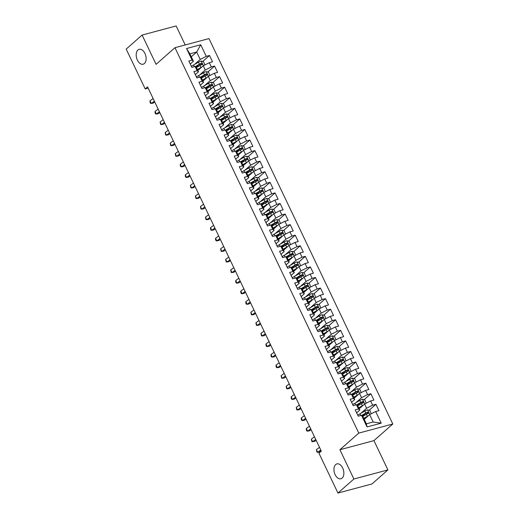 <?xml version="1.0" encoding="UTF-8"?>
<svg xmlns="http://www.w3.org/2000/svg" width="519" height="519" viewBox="0 0 519 519"><rect width="100%" height="100%" fill="white"/><g stroke="black" fill="none" stroke-linecap="round" stroke-linejoin="round"><path stroke-width="0.78" d="M144.386 63.532A7.701 4.71 75 0 1 143.147 64.207A7.701 4.71 75 0 1 136.951 59.062A7.701 4.71 75 0 1 137.931 49.999A7.701 4.71 75 0 1 139.17 49.324A7.701 4.71 75 0 1 145.365 54.469A7.701 4.71 75 0 1 144.386 63.532M342.125 478.103A7.701 4.71 75 0 1 340.892 478.778A7.701 4.71 75 0 1 334.69 473.633A7.701 4.71 75 0 1 335.676 464.576A7.701 4.71 75 0 1 336.909 463.895A7.701 4.71 75 0 1 343.111 469.04A7.701 4.71 75 0 1 342.125 478.103M185.212 44.952L176.149 25.95L142.115 35.052L126.188 49.091L145.197 88.944L148.168 88.146M392.812 423.991L208.988 38.594L174.955 47.696L358.778 433.099L392.812 423.991L373.94 440.631L339.906 449.733L353.874 479.011L387.907 469.909L373.94 440.631M387.907 469.909L371.98 483.948L337.947 493.05L353.874 479.011M381.212 423.16L367.05 426.949L361.503 415.323L362.826 416.42L366.356 423.815L373.161 421.999L381.212 423.16L375.672 411.535L378.935 410.659L375.912 404.32L372.642 405.19L370.624 400.966L373.894 400.091L370.864 393.746L367.601 394.622L365.584 390.392L368.853 389.522L365.824 383.178L362.56 384.054L360.543 379.824L363.806 378.948L360.783 372.61L357.52 373.479L355.502 369.256L358.765 368.38L355.742 362.035L352.479 362.911L350.461 358.681L353.724 357.812L350.701 351.467L347.432 352.343L345.42 348.113L348.684 347.237L345.66 340.899L342.391 341.768L340.373 337.538L343.643 336.669L340.613 330.324L337.35 331.2L335.332 326.97L338.602 326.094L335.572 319.756L332.309 320.625L330.292 316.402L333.555 315.526L330.532 309.181L327.268 310.057L325.251 305.827L328.514 304.958L325.491 298.613L322.228 299.489L320.21 295.259L323.473 294.383L320.45 288.045L317.18 288.914L315.169 284.691L318.432 283.815L315.409 277.47L312.14 278.346L310.122 274.116L313.392 273.247L310.362 266.902L307.099 267.778L305.081 263.548L308.351 262.672L305.321 256.334L302.058 257.203L300.04 252.98L303.304 252.104L300.28 245.759L297.017 246.635L295 242.405L298.263 241.536L295.24 235.191L291.976 236.067L289.959 231.837L293.222 230.961L290.199 224.623L286.929 225.493L284.918 221.269L288.181 220.393L285.158 214.049L281.888 214.924L279.871 210.695L283.14 209.825L280.111 203.48L276.848 204.356L274.83 200.126L278.1 199.251L275.07 192.912L271.807 193.782L269.789 189.552L273.052 188.682L270.029 182.338L266.766 183.213L264.748 178.984L268.012 178.108L264.988 171.77L261.725 172.639L259.708 168.416L262.971 167.54L259.948 161.195L256.678 162.071L254.667 157.841L257.93 156.972L254.907 150.627L251.637 151.503L249.62 147.273L252.889 146.397L249.86 140.059L246.596 140.928L244.579 136.705L247.848 135.829L244.819 129.484L241.556 130.36L239.538 126.13L242.801 125.261L239.778 118.916L236.515 119.792L234.497 115.562L237.76 114.686L234.737 108.348L231.474 109.217L229.456 104.994L232.72 104.118L229.696 97.773L226.427 98.649L224.416 94.419L227.679 93.55L224.656 87.205L221.386 88.081L219.368 83.851L222.638 82.975L219.608 76.637L216.345 77.506L214.328 73.276L217.597 72.407L214.568 66.062L211.304 66.938L209.287 62.708L212.55 61.832L209.527 55.494L202.78 61.443M191.29 56.792L196.695 52.03L200.717 44.738L186.548 48.526L192.095 60.159L188.832 61.028L191.855 67.373L195.125 66.497L197.136 70.727L193.872 71.603L196.896 77.941L200.165 77.065L202.183 81.295L198.913 82.171L201.943 88.509L205.206 87.64L207.224 91.869L203.954 92.739L206.984 99.084L210.247 98.208L212.265 102.438L209.001 103.313L212.024 109.652L215.288 108.782L217.305 113.006L214.042 113.882L217.065 120.226L220.328 119.351L222.346 123.58L219.083 124.45L222.106 130.794L225.376 129.919L227.387 134.149L224.124 135.024L227.147 141.363L230.417 140.493L232.434 144.717L229.164 145.592L232.194 151.937L235.457 151.061L237.475 155.291L234.205 156.161L237.235 162.505L240.498 161.63L242.516 165.859L239.253 166.735L242.276 173.074L245.539 172.204L247.557 176.428L244.293 177.303L247.316 183.648L250.58 182.772L252.597 187.002L249.334 187.872L252.357 194.216L255.627 193.34L257.638 197.57L254.375 198.446L257.398 204.784L260.668 203.915L262.685 208.145L259.416 209.014L262.445 215.359L265.709 214.483L267.726 218.713L264.456 219.589L267.486 225.927L270.749 225.058L272.767 229.281L269.504 230.157L272.527 236.502L275.79 235.626L277.808 239.856L274.545 240.725L277.568 247.07L280.831 246.194L282.849 250.424L279.585 251.3L282.608 257.638L285.878 256.769L287.889 260.992L284.626 261.868L287.649 268.213L290.919 267.337L292.937 271.567L289.667 272.436L292.697 278.781L295.96 277.905L297.977 282.135L294.708 283.011L297.737 289.349L301.001 288.48L303.018 292.703L299.755 293.579L302.778 299.924L306.041 299.048L308.059 303.278L304.796 304.147L307.819 310.492L311.082 309.616L313.1 313.846L309.837 314.722L312.86 321.06L316.129 320.191L318.141 324.42L314.877 325.29L317.9 331.635L321.17 330.759L323.188 334.989L319.918 335.858L322.948 342.203L326.211 341.327L328.229 345.557L324.959 346.433L327.989 352.771L331.252 351.901L333.269 356.131L330.006 357.001L333.029 363.345L336.293 362.47L338.31 366.699L335.047 367.575L338.07 373.914L341.333 373.044L343.351 377.268L340.088 378.143L343.111 384.488L346.381 383.612L348.392 387.842L345.129 388.712L348.152 395.056L351.421 394.181L353.439 398.41L350.169 399.286L353.199 405.624L356.462 404.755L358.48 408.978L355.21 409.854L358.24 416.199L361.503 415.323M200.717 44.738L206.264 56.363L209.527 55.494M337.947 493.05L318.938 453.197L321.3 451.121L147.552 86.861L145.197 88.944M197.843 70.532L203.247 65.77L205.264 70L199.568 75.021M209.287 62.708L203.247 65.77M211.304 66.938L205.264 70M186.548 48.526L189.889 53.853L193.418 61.248L190.265 64.032M192.095 60.159L193.418 61.248M202.89 81.107L208.288 76.345L210.305 80.568L204.609 85.596M214.328 73.276L208.288 76.345M216.345 77.506L210.305 80.568M195.125 66.497L196.442 67.593L198.459 71.823L195.306 74.6M197.136 70.727L198.459 71.823M207.931 91.675L213.335 86.913L215.346 91.143L209.65 96.164M219.368 83.851L213.335 86.913M221.386 88.081L215.346 91.143M200.165 77.065L201.482 78.161L203.5 82.391L200.347 85.174M202.183 81.295L203.5 82.391M212.972 102.249L218.376 97.481L220.393 101.711L214.691 106.732M224.416 94.419L218.376 97.481M226.427 98.649L220.393 101.711M205.206 87.64L206.523 88.736L208.541 92.959L205.388 95.743M207.224 91.869L208.541 92.959M218.012 112.818L223.417 108.056L225.434 112.286L219.738 117.307M229.456 104.994L223.417 108.056M231.474 109.217L225.434 112.286M210.247 98.208L211.57 99.304L213.581 103.534L210.429 106.311M212.265 102.438L213.581 103.534M223.053 123.386L228.457 118.624L230.475 122.854L224.779 127.875M234.497 115.562L228.457 118.624M236.515 119.792L230.475 122.854M215.288 108.782L216.611 109.872L218.629 114.102L215.476 116.885M217.305 113.006L218.629 114.102M228.094 133.96L233.498 129.199L235.516 133.422L229.82 138.443M239.538 126.13L233.498 129.199M241.556 130.36L235.516 133.422M220.328 119.351L221.652 120.447L223.67 124.677L220.517 127.453M222.346 123.58L223.67 124.677M233.141 144.529L238.539 139.767L240.557 143.997L234.86 149.018M244.579 136.705L238.539 139.767M246.596 140.928L240.557 143.997M225.376 129.919L226.693 131.015L228.71 135.245L225.557 138.022M227.387 134.149L228.71 135.245M238.182 155.097L243.586 150.335L245.597 154.565L239.901 159.586M249.62 147.273L243.586 150.335M251.637 151.503L245.597 154.565M230.417 140.493L231.734 141.59L233.751 145.813L230.598 148.596M232.434 144.717L233.751 145.813M243.223 165.671L248.627 160.909L250.645 165.133L244.942 170.154M254.667 157.841L248.627 160.909M256.678 162.071L250.645 165.133M235.457 151.061L236.774 152.158L238.792 156.388L235.639 159.164M237.475 155.291L238.792 156.388M248.264 176.239L253.668 171.478L255.685 175.707L249.989 180.729M259.708 168.416L253.668 171.478M261.725 172.639L255.685 175.707M240.498 161.63L241.822 162.726L243.833 166.956L240.68 169.732M242.516 165.859L243.833 166.956M253.304 186.808L258.709 182.046L260.726 186.276L255.03 191.297M264.748 178.984L258.709 182.046M266.766 183.213L260.726 186.276M245.539 172.204L246.862 173.301L248.88 177.524L245.721 180.307M247.557 176.428L248.88 177.524M258.345 197.382L263.749 192.62L265.767 196.844L260.071 201.872M269.789 189.552L263.749 192.62M271.807 193.782L265.767 196.844M250.58 182.772L251.903 183.869L253.921 188.099L250.768 190.875M252.597 187.002L253.921 188.099M263.393 207.95L268.79 203.189L270.808 207.418L265.112 212.44M274.83 200.126L268.79 203.189M276.848 204.356L270.808 207.418M255.627 193.34L256.944 194.437L258.962 198.667L255.809 201.45M257.638 197.57L258.962 198.667M268.433 218.525L273.837 213.757L275.849 217.986L270.152 223.008M279.871 210.695L273.837 213.757M281.888 214.924L275.849 217.986M260.668 203.915L261.985 205.011L264.002 209.235L260.849 212.018M262.685 208.145L264.002 209.235M273.474 229.093L278.878 224.331L280.896 228.555L275.193 233.582M284.918 221.269L278.878 224.331M286.929 225.493L280.896 228.555M265.709 214.483L267.026 215.58L269.043 219.809L265.89 222.586M267.726 218.713L269.043 219.809M278.515 239.661L283.919 234.899L285.937 239.129L280.241 244.151M289.959 231.837L283.919 234.899M291.976 236.067L285.937 239.129M270.749 225.058L272.073 226.148L274.084 230.378L270.931 233.161M272.767 229.281L274.084 230.378M283.556 250.236L288.96 245.468L290.977 249.697L285.281 254.719M295 242.405L288.96 245.468M297.017 246.635L290.977 249.697M275.79 235.626L277.114 236.722L279.131 240.946L275.972 243.729M277.808 239.856L279.131 240.946M288.596 260.804L294.001 256.042L296.018 260.272L290.322 265.293M300.04 252.98L294.001 256.042M302.058 257.203L296.018 260.272M280.831 246.194L282.154 247.291L284.172 251.52L281.019 254.297M282.849 250.424L284.172 251.52M293.644 271.372L299.041 266.61L301.059 270.84L295.363 275.861M305.081 263.548L299.041 266.61M307.099 267.778L301.059 270.84M285.878 256.769L287.195 257.859L289.213 262.089L286.06 264.872M287.889 260.992L289.213 262.089M298.685 281.947L304.089 277.185L306.1 281.408L300.404 286.43M310.122 274.116L304.089 277.185M312.14 278.346L306.1 281.408M290.919 267.337L292.236 268.433L294.254 272.663L291.101 275.44M292.937 271.567L294.254 272.663M303.725 292.515L309.129 287.753L311.147 291.983L305.444 297.004M315.169 284.691L309.129 287.753M317.18 288.914L311.147 291.983M295.96 277.905L297.277 279.001L299.294 283.231L296.141 286.008M297.977 282.135L299.294 283.231M308.766 303.083L314.17 298.321L316.188 302.551L310.492 307.572M320.21 295.259L314.17 298.321M322.228 299.489L316.188 302.551M301.001 288.48L302.324 289.576L304.335 293.799L301.182 296.583M303.018 292.703L304.335 293.799M313.807 313.658L319.211 308.896L321.229 313.119L315.533 318.141M325.251 305.827L319.211 308.896M327.268 310.057L321.229 313.119M306.041 299.048L307.365 300.144L309.382 304.374L306.223 307.151M308.059 303.278L309.382 304.374M318.848 324.226L324.252 319.464L326.269 323.694L320.573 328.715M330.292 316.402L324.252 319.464M332.309 320.625L326.269 323.694M311.082 309.616L312.406 310.712L314.423 314.942L311.27 317.719M313.1 313.846L314.423 314.942M323.895 334.794L329.293 330.032L331.31 334.262L325.614 339.283M335.332 326.97L329.293 330.032M337.35 331.2L331.31 334.262M316.129 320.191L317.446 321.287L319.464 325.51L316.311 328.293M318.141 324.42L319.464 325.51M328.936 345.369L334.34 340.607L336.351 344.83L330.655 349.858M340.373 337.538L334.34 340.607M342.391 341.768L336.351 344.83M321.17 330.759L322.487 331.855L324.505 336.085L321.352 338.862M323.188 334.989L324.505 336.085M333.976 355.937L339.381 351.175L341.398 355.405L335.696 360.426M345.42 348.113L339.381 351.175M347.432 352.343L341.398 355.405M326.211 341.327L327.528 342.423L329.546 346.653L326.393 349.436M328.229 345.557L329.546 346.653M339.017 366.511L344.421 361.743L346.439 365.973L340.743 370.994M350.461 358.681L344.421 361.743M352.479 362.911L346.439 365.973M331.252 351.901L332.575 352.998L334.586 357.221L331.433 360.004M333.269 356.131L334.586 357.221M344.058 377.079L349.462 372.318L351.48 376.547L345.784 381.569M355.502 369.256L349.462 372.318M357.52 373.479L351.48 376.547M336.293 362.47L337.616 363.566L339.634 367.796L336.474 370.572M338.31 366.699L339.634 367.796M349.099 387.648L354.503 382.886L356.521 387.116L350.825 392.137M360.543 379.824L354.503 382.886M362.56 384.054L356.521 387.116M341.333 373.044L342.657 374.134L344.674 378.364L341.521 381.147M343.351 377.268L344.674 378.364M354.146 398.222L359.544 393.46L361.561 397.684L355.865 402.705M365.584 390.392L359.544 393.46M367.601 394.622L361.561 397.684M346.381 383.612L347.698 384.709L349.715 388.939L346.562 391.715M348.392 387.842L349.715 388.939M359.187 408.79L364.591 404.029L366.602 408.258L360.906 413.28M370.624 400.966L364.591 404.029M372.642 405.19L366.602 408.258M351.421 394.181L352.738 395.277L354.756 399.507L351.603 402.283M353.439 398.41L354.756 399.507M364.228 419.358L369.632 414.597L373.161 421.999M375.672 411.535L369.632 414.597M356.462 404.755L357.779 405.845L359.797 410.075L356.644 412.858M358.48 408.978L359.797 410.075M339.906 449.733L358.778 433.099M142.115 35.052L156.076 64.337L174.955 47.696M194.528 64.453L200.224 59.432L196.695 52.03L189.889 53.853M367.05 426.949L366.356 423.815M206.264 56.363L200.224 59.432M375.912 404.32L369.158 410.269M365.013 413.922L362.496 416.147M370.864 393.746L364.117 399.695M359.972 403.354L357.448 405.573M365.824 383.178L359.077 389.127M354.931 392.786L352.407 395.004M360.783 372.61L354.036 378.559M349.884 382.211L347.367 384.43M355.742 362.035L348.995 367.984M344.843 371.643L342.326 373.862M350.701 351.467L343.954 357.416M339.802 361.068L337.285 363.294M345.66 340.899L338.907 346.841M334.761 350.5L332.244 352.719M340.613 330.324L333.866 336.273M329.721 339.932L327.197 342.151M335.572 319.756L328.825 325.705M324.68 329.357L322.156 331.583M330.532 309.181L323.785 315.13M319.633 318.789L317.115 321.008M325.491 298.613L318.744 304.562M314.592 308.221L312.075 310.44M320.45 288.045L313.703 293.994M309.551 297.647L307.034 299.872M315.409 277.47L308.656 283.419M304.51 287.078L301.993 289.297M310.362 266.902L303.615 272.851M299.469 276.51L296.946 278.729M305.321 256.334L298.574 262.283M294.429 265.936L291.905 268.161M300.28 245.759L293.533 251.709M289.381 255.367L286.864 257.586M295.24 235.191L288.493 241.14M284.341 244.799L281.823 247.018M290.199 224.623L283.452 230.566M279.3 234.225L276.783 236.443M285.158 214.049L278.405 219.998M274.259 223.657L271.742 225.875M280.111 203.48L273.364 209.429M269.218 213.082L266.695 215.307M275.07 192.912L268.323 198.855M264.177 202.514L261.654 204.733M270.029 182.338L263.282 188.287M259.13 191.946L256.613 194.164M264.988 171.77L258.241 177.719M254.089 181.371L251.572 183.596M259.948 161.195L253.201 167.144M249.049 170.803L246.531 173.022M254.907 150.627L248.153 156.576M244.008 160.235L241.491 162.453M249.86 140.059L243.113 146.008M238.967 149.66L236.443 151.885M244.819 129.484L238.072 135.433M233.926 139.092L231.403 141.311M239.778 118.916L233.031 124.865M228.879 128.524L226.362 130.743M234.737 108.348L227.99 114.297M223.838 117.949L221.321 120.168M229.696 97.773L222.949 103.722M218.797 107.381L216.28 109.6M224.656 87.205L217.902 93.154M213.757 96.806L211.239 99.032M219.608 76.637L212.861 82.579M208.716 86.238L206.192 88.457M214.568 66.062L207.821 72.011M203.675 75.67L201.151 77.889M198.628 65.096L196.111 67.321M319.503 447.359L316.408 449.649L317.667 452.289L319.646 451.932L321.157 450.823M320.761 450.005L317.667 452.289L316.901 452.114L316.408 449.649M371.26 413.773L369.885 410.438L367.543 409.874A3.192 0.733 154.5 0 0 364.844 411.029L359.965 413.812A9.206 2.115 154.5 0 0 357.76 415.2M368.153 415.901A3.192 0.733 154.5 0 0 367.361 416.316L363.754 418.372M366.868 417.036L363.916 418.716M362.775 416.381L366.408 414.305A3.192 0.733 -25.5 0 1 368.341 413.403C368.944 412.702 368.743 412.281 367.737 412.131A3.192 0.733 154.5 0 0 365.798 413.04L361.626 415.421M361.931 415.68L366.382 413.143A1.622 0.376 -25.5 0 1 366.888 412.884L367.874 413.208M314.462 436.79L311.368 439.08L312.626 441.721L314.605 441.364L316.11 440.248M315.721 439.431L312.626 441.721L311.861 441.546L311.368 439.08M309.421 426.222L306.327 428.506L307.585 431.153L309.564 430.796L311.069 429.68M310.68 428.863L307.585 431.153L306.82 430.978L306.314 429.92L306.327 428.506M366.219 403.198L364.844 399.87L362.496 399.306A3.192 0.733 154.5 0 0 359.803 400.46L354.925 403.244A9.206 2.115 154.5 0 0 352.719 404.632M363.105 405.333A3.192 0.733 154.5 0 0 362.32 405.748L358.713 407.804M361.827 406.461L358.876 408.148M357.734 405.813L361.367 403.737A3.192 0.733 -25.5 0 1 363.3 402.828C363.903 402.134 363.702 401.712 362.697 401.563A3.192 0.733 154.5 0 0 360.757 402.472L356.585 404.852M356.89 405.112L361.341 402.575A1.622 0.376 -25.5 0 1 361.847 402.309L362.833 402.64M361.179 392.63L359.803 389.302L357.455 388.737A3.192 0.733 154.5 0 0 354.756 389.892L349.884 392.675A9.206 2.115 154.5 0 0 347.678 394.057M358.065 394.764A3.192 0.733 154.5 0 0 357.28 395.173L353.673 397.236M356.78 395.893L353.835 397.573M352.693 395.238L356.319 393.168A3.192 0.733 -25.5 0 1 358.259 392.26C358.863 391.566 358.661 391.144 357.649 390.995A3.192 0.733 154.5 0 0 355.716 391.897L351.538 394.284M351.85 394.537L356.294 392.001A1.622 0.376 -25.5 0 1 356.806 391.741L357.786 392.072M304.381 415.648L301.286 417.938L302.545 420.578L304.523 420.221L306.028 419.112M305.639 418.295L302.545 420.578L301.779 420.403L301.273 419.346L301.286 417.938M299.34 405.079L296.239 407.37L297.504 410.01L299.476 409.653L300.988 408.537M300.598 407.72L297.504 410.01L296.738 409.835L296.239 407.37M356.131 382.062L354.756 378.727L352.414 378.163A3.192 0.733 154.5 0 0 349.715 379.318L344.843 382.101A9.206 2.115 154.5 0 0 342.637 383.489M353.024 384.19A3.192 0.733 154.5 0 0 352.239 384.605L348.632 386.661M351.739 385.325L348.794 387.005M347.652 384.67L351.279 382.594A3.192 0.733 -25.5 0 1 353.212 381.692C353.822 380.991 353.614 380.57 352.609 380.421A3.192 0.733 154.5 0 0 350.675 381.329L346.497 383.71M346.809 383.969L351.253 381.433A1.622 0.376 -25.5 0 1 351.759 381.173L352.745 381.497M351.091 371.487L349.715 368.159L347.373 367.595A3.192 0.733 154.5 0 0 344.674 368.75L339.802 371.533A9.206 2.115 154.5 0 0 337.597 372.921M347.983 373.622A3.192 0.733 154.5 0 0 347.198 374.037L343.591 376.093M346.698 374.75L343.753 376.437M342.611 374.095L346.238 372.026A3.192 0.733 -25.5 0 1 348.171 371.117C348.774 370.423 348.573 370.002 347.568 369.852A3.192 0.733 154.5 0 0 345.635 370.761L341.457 373.142M341.768 373.401L346.212 370.858A1.622 0.376 -25.5 0 1 346.718 370.598L347.704 370.929M294.292 394.511L291.198 396.795L292.463 399.442L294.435 399.085L295.947 397.969M295.558 397.152L292.463 399.442L291.697 399.26L291.191 398.209L291.198 396.795M346.05 360.919L344.674 357.591L342.332 357.027A3.192 0.733 154.5 0 0 339.634 358.181L334.755 360.964A9.206 2.115 154.5 0 0 332.556 362.346M342.942 363.047A3.192 0.733 154.5 0 0 342.157 363.462L338.55 365.525M341.658 364.182L338.712 365.863M337.564 363.527L341.197 361.458A3.192 0.733 -25.5 0 1 343.13 360.549C343.734 359.855 343.533 359.427 342.527 359.284A3.192 0.733 154.5 0 0 340.594 360.186L336.416 362.573M336.727 362.826L341.171 360.29A1.622 0.376 -25.5 0 1 341.677 360.03L342.663 360.355M289.252 383.937L286.157 386.227L287.416 388.867L289.394 388.51L290.906 387.395M290.51 386.584L287.416 388.867L286.65 388.692L286.157 386.227M341.009 350.351L339.634 347.016L337.292 346.452A3.192 0.733 154.5 0 0 334.593 347.607L329.714 350.39A9.206 2.115 154.5 0 0 327.508 351.778M337.901 352.479A3.192 0.733 154.5 0 0 337.11 352.894L333.503 354.951M336.617 353.614L333.665 355.294M332.523 352.959L336.156 350.883A3.192 0.733 -25.5 0 1 338.09 349.981C338.693 349.281 338.492 348.859 337.486 348.71A3.192 0.733 154.5 0 0 335.546 349.618L331.375 351.999M331.68 352.258L336.13 349.722A1.622 0.376 -25.5 0 1 336.636 349.456L337.622 349.787M284.211 373.369L281.116 375.652L282.375 378.299L284.354 377.942L285.859 376.826M285.469 376.009L282.375 378.299L281.609 378.124L281.116 375.652M279.17 362.8L276.076 365.084L277.334 367.724L279.313 367.368L280.818 366.258M280.429 365.441L277.334 367.724L276.569 367.549L276.063 366.492L276.076 365.084M274.129 352.226L271.035 354.516L272.293 357.156L274.272 356.8L275.777 355.684M275.388 354.866L272.293 357.156L271.528 356.981L271.022 355.924L271.035 354.516M269.089 341.658L265.988 343.941L267.253 346.588L269.225 346.231L270.736 345.116M270.347 344.298L267.253 346.588L266.487 346.413L265.981 345.356L265.988 343.941M264.041 331.083L260.947 333.373L262.212 336.014L264.184 335.657L265.696 334.547M265.306 333.73L262.212 336.014L261.446 335.838L260.947 333.373M259 320.515L255.906 322.805L257.165 325.445L259.143 325.089L260.655 323.973M260.266 323.155L257.165 325.445L256.399 325.27L255.906 322.805M253.96 309.947L250.865 312.23L252.124 314.877L254.102 314.52L255.608 313.405M255.218 312.587L252.124 314.877L251.358 314.702L250.865 312.23M248.919 299.372L245.824 301.662L247.083 304.303L249.062 303.946L250.567 302.837M250.177 302.019L247.083 304.303L246.317 304.128L245.811 303.07L245.824 301.662M243.878 288.804L240.784 291.094L242.042 293.735L244.021 293.378L245.526 292.262M245.137 291.444L242.042 293.735L241.277 293.559L240.771 292.502L240.784 291.094M335.968 339.776L334.593 336.448L332.244 335.884A3.192 0.733 154.5 0 0 329.552 337.039L324.673 339.822A9.206 2.115 154.5 0 0 322.468 341.204M332.854 341.911A3.192 0.733 154.5 0 0 332.069 342.326L328.462 344.382M331.576 343.04L328.624 344.726M327.483 342.384L331.116 340.315A3.192 0.733 -25.5 0 1 333.049 339.407C333.652 338.712 333.451 338.291 332.445 338.141A3.192 0.733 154.5 0 0 330.506 339.043L326.334 341.431M326.639 341.69L331.09 339.147A1.622 0.376 -25.5 0 1 331.596 338.888L332.582 339.218M330.927 329.208L329.552 325.88L327.204 325.316A3.192 0.733 154.5 0 0 324.505 326.47L319.633 329.254A9.206 2.115 154.5 0 0 317.427 330.635M327.813 331.336A3.192 0.733 154.5 0 0 327.028 331.751L323.421 333.814M326.529 332.471L323.584 334.152M322.442 331.816L326.068 329.747A3.192 0.733 -25.5 0 1 328.008 328.838C328.611 328.144 328.41 327.716 327.398 327.567A3.192 0.733 154.5 0 0 325.465 328.475L321.287 330.863M321.598 331.116L326.042 328.579A1.622 0.376 -25.5 0 1 326.555 328.319L327.534 328.644M325.88 318.64L324.505 315.305L322.163 314.741A3.192 0.733 154.5 0 0 319.464 315.896L314.592 318.679A9.206 2.115 154.5 0 0 312.386 320.067M322.773 320.768A3.192 0.733 154.5 0 0 321.988 321.183L318.381 323.24M321.488 321.903L318.543 323.584M317.401 321.248L321.027 319.172A3.192 0.733 -25.5 0 1 322.961 318.27C323.571 317.57 323.363 317.148 322.357 316.999A3.192 0.733 154.5 0 0 320.424 317.907L316.246 320.288M316.558 320.547L321.002 318.011A1.622 0.376 -25.5 0 1 321.508 317.745L322.494 318.076M320.839 308.065L319.464 304.737L317.122 304.173A3.192 0.733 154.5 0 0 314.423 305.328L309.551 308.111A9.206 2.115 154.5 0 0 307.345 309.493M317.732 310.2A3.192 0.733 154.5 0 0 316.947 310.609L313.34 312.672M316.447 311.329L313.502 313.009M312.36 310.673L315.987 308.604A3.192 0.733 -25.5 0 1 317.92 307.696C318.523 307.001 318.322 306.58 317.317 306.431A3.192 0.733 154.5 0 0 315.383 307.332L311.205 309.72M311.517 309.979L315.961 307.436A1.622 0.376 -25.5 0 1 316.467 307.177L317.453 307.508M315.799 297.497L314.423 294.169L312.081 293.598A3.192 0.733 154.5 0 0 309.382 294.753L304.504 297.543A9.206 2.115 154.5 0 0 302.305 298.925M312.691 299.625A3.192 0.733 154.5 0 0 311.906 300.04L308.299 302.103M311.406 300.761L308.461 302.441M307.313 300.105L310.946 298.036A3.192 0.733 -25.5 0 1 312.879 297.127C313.482 296.427 313.281 296.005 312.276 295.856A3.192 0.733 154.5 0 0 310.343 296.764L306.165 299.152M306.476 299.405L310.92 296.868A1.622 0.376 -25.5 0 1 311.426 296.608L312.412 296.933M310.758 286.923L309.382 283.595L307.04 283.03A3.192 0.733 154.5 0 0 304.342 284.185L299.463 286.968A9.206 2.115 154.5 0 0 297.257 288.356M307.65 289.057A3.192 0.733 154.5 0 0 306.859 289.472L303.252 291.529M306.366 290.186L303.414 291.873M302.272 289.537L305.905 287.461A3.192 0.733 -25.5 0 1 307.838 286.559C308.442 285.859 308.241 285.437 307.235 285.288A3.192 0.733 154.5 0 0 305.295 286.196L301.124 288.577M301.435 288.836L305.879 286.3A1.622 0.376 -25.5 0 1 306.385 286.034L307.371 286.365M305.717 276.355L304.342 273.026L301.993 272.462A3.192 0.733 154.5 0 0 299.301 273.617L294.422 276.4A9.206 2.115 154.5 0 0 292.216 277.782M302.603 278.489A3.192 0.733 154.5 0 0 301.818 278.898L298.211 280.961M301.325 279.618L298.373 281.298M297.231 278.963L300.864 276.893A3.192 0.733 -25.5 0 1 302.798 275.985C303.401 275.291 303.2 274.869 302.194 274.72A3.192 0.733 154.5 0 0 300.254 275.621L296.083 278.009M296.388 278.262L300.838 275.725A1.622 0.376 -25.5 0 1 301.344 275.466L302.33 275.797M300.676 265.786L299.301 262.452L296.952 261.887A3.192 0.733 154.5 0 0 294.254 263.042L289.381 265.825A9.206 2.115 154.5 0 0 287.176 267.214M297.562 267.914A3.192 0.733 154.5 0 0 296.777 268.329L293.17 270.386M296.278 269.05L293.332 270.73M292.191 268.394L295.817 266.318A3.192 0.733 -25.5 0 1 297.757 265.417C298.36 264.716 298.159 264.294 297.147 264.145A3.192 0.733 154.5 0 0 295.214 265.053L291.036 267.434M291.347 267.694L295.791 265.157A1.622 0.376 -25.5 0 1 296.304 264.898L297.29 265.222M295.629 255.212L294.254 251.884L291.912 251.319A3.192 0.733 154.5 0 0 289.213 252.474L284.341 255.257A9.206 2.115 154.5 0 0 282.135 256.646M292.521 257.346A3.192 0.733 154.5 0 0 291.736 257.761L288.129 259.818M291.237 258.475L288.292 260.162M287.15 257.82L290.776 255.75A3.192 0.733 -25.5 0 1 292.71 254.842C293.319 254.148 293.112 253.726 292.106 253.577A3.192 0.733 154.5 0 0 290.173 254.485L285.995 256.866M286.306 257.126L290.75 254.582A1.622 0.376 -25.5 0 1 291.256 254.323L292.242 254.654M238.837 278.236L235.736 280.519L237.001 283.166L238.974 282.81L240.485 281.694M240.096 280.876L237.001 283.166L236.236 282.991L235.73 281.934L235.736 280.519M290.588 244.644L289.213 241.316L286.871 240.751A3.192 0.733 154.5 0 0 284.172 241.906L279.3 244.689A9.206 2.115 154.5 0 0 277.094 246.071M287.481 246.778A3.192 0.733 154.5 0 0 286.696 247.187L283.089 249.25M286.196 247.907L283.251 249.587M282.109 247.252L285.735 245.182A3.192 0.733 -25.5 0 1 287.669 244.274C288.272 243.58 288.071 243.152 287.065 243.009A3.192 0.733 154.5 0 0 285.132 243.911L280.954 246.298M281.266 246.551L285.709 244.014A1.622 0.376 -25.5 0 1 286.216 243.755L287.202 244.086M233.79 267.661L230.696 269.951L231.961 272.592L233.933 272.235L235.444 271.119M235.055 270.308L231.961 272.592L231.195 272.417L230.696 269.951M285.547 234.075L284.172 230.741L281.83 230.177A3.192 0.733 154.5 0 0 279.131 231.331L274.253 234.114A9.206 2.115 154.5 0 0 272.053 235.503M282.44 236.203A3.192 0.733 154.5 0 0 281.655 236.619L278.048 238.675M281.155 237.339L278.21 239.019M277.068 236.683L280.695 234.607A3.192 0.733 -25.5 0 1 282.628 233.706C283.231 233.005 283.03 232.583 282.025 232.434A3.192 0.733 154.5 0 0 280.091 233.342L275.913 235.723M276.225 235.983L280.669 233.446A1.622 0.376 -25.5 0 1 281.175 233.187L282.161 233.511M228.749 257.093L225.655 259.383L226.913 262.024L228.892 261.667L230.404 260.551M230.014 259.734L226.913 262.024L226.148 261.848L225.655 259.383M280.507 223.501L279.131 220.173L276.789 219.608A3.192 0.733 154.5 0 0 274.09 220.763L269.212 223.546A9.206 2.115 154.5 0 0 267.006 224.935M277.399 225.635A3.192 0.733 154.5 0 0 276.608 226.05L273 228.107M276.114 226.764L273.169 228.451M272.021 226.109L275.654 224.039A3.192 0.733 -25.5 0 1 277.587 223.131C278.19 222.437 277.989 222.015 276.984 221.866A3.192 0.733 154.5 0 0 275.044 222.768L270.873 225.155M271.184 225.415L275.628 222.872A1.622 0.376 -25.5 0 1 276.134 222.612L277.12 222.943M223.708 246.525L220.614 248.809L221.873 251.456L223.851 251.099L225.356 249.983M224.967 249.165L221.873 251.456L221.107 251.274L220.614 248.809M275.466 212.933L274.09 209.605L271.742 209.04A3.192 0.733 154.5 0 0 269.05 210.195L264.171 212.978A9.206 2.115 154.5 0 0 261.965 214.36M272.352 215.061A3.192 0.733 154.5 0 0 271.567 215.476L267.96 217.539M271.074 216.196L268.122 217.876M266.98 215.541L270.613 213.471A3.192 0.733 -25.5 0 1 272.546 212.563C273.15 211.869 272.949 211.441 271.943 211.291A3.192 0.733 154.5 0 0 270.003 212.2L265.832 214.587M266.137 214.84L270.587 212.303A1.622 0.376 -25.5 0 1 271.093 212.044L272.079 212.368M218.668 235.95L215.573 238.24L216.832 240.881L218.81 240.524L220.316 239.408M219.926 238.597L216.832 240.881L216.066 240.706L215.56 239.648L215.573 238.24M270.425 202.365L269.05 199.03L266.701 198.466A3.192 0.733 154.5 0 0 264.002 199.62L259.13 202.404A9.206 2.115 154.5 0 0 256.924 203.792M267.311 204.492A3.192 0.733 154.5 0 0 266.526 204.908L262.919 206.964M266.026 205.628L263.081 207.308M261.939 204.973L265.566 202.897A3.192 0.733 -25.5 0 1 267.506 201.995C268.109 201.294 267.908 200.872 266.896 200.723A3.192 0.733 154.5 0 0 264.962 201.632L260.785 204.012M261.096 204.272L265.54 201.735A1.622 0.376 -25.5 0 1 266.052 201.469L267.038 201.8M213.627 225.382L210.532 227.666L211.791 230.313L213.77 229.956L215.275 228.84M214.885 228.023L211.791 230.313L211.025 230.138L210.519 229.08L210.532 227.666M265.378 191.79L264.002 188.462L261.66 187.897A3.192 0.733 154.5 0 0 258.962 189.052L254.089 191.835A9.206 2.115 154.5 0 0 251.884 193.217M262.27 193.924A3.192 0.733 154.5 0 0 261.485 194.34L257.878 196.396M260.986 195.053L258.04 196.74M256.899 194.398L260.525 192.328A3.192 0.733 -25.5 0 1 262.458 191.42C263.068 190.726 262.861 190.304 261.855 190.155A3.192 0.733 154.5 0 0 259.922 191.057L255.744 193.444M256.055 193.704L260.499 191.161A1.622 0.376 -25.5 0 1 261.005 190.901L261.991 191.232M208.586 214.808L205.485 217.098L206.75 219.738L208.722 219.381L210.234 218.272M209.845 217.455L206.75 219.738L205.985 219.563L205.485 217.098M260.337 181.222L258.962 177.894L256.62 177.329A3.192 0.733 154.5 0 0 253.921 178.478L249.049 181.267A9.206 2.115 154.5 0 0 246.843 182.649M257.229 183.35A3.192 0.733 154.5 0 0 256.444 183.765L252.837 185.828M255.945 184.485L253 186.165M251.858 183.83L255.484 181.76A3.192 0.733 -25.5 0 1 257.418 180.852C258.021 180.151 257.82 179.73 256.814 179.58A3.192 0.733 154.5 0 0 254.881 180.489L250.703 182.876M251.014 183.129L255.458 180.593A1.622 0.376 -25.5 0 1 255.964 180.333L256.95 180.657M203.539 204.239L200.444 206.53L201.709 209.17L203.682 208.813L205.193 207.697M204.804 206.88L201.709 209.17L200.944 208.995L200.444 206.53M255.296 170.647L253.921 167.319L251.579 166.755A3.192 0.733 154.5 0 0 248.88 167.909L244.001 170.693A9.206 2.115 154.5 0 0 241.802 172.081M252.189 172.782A3.192 0.733 154.5 0 0 251.404 173.197L247.797 175.253M250.904 173.91L247.959 175.597M246.817 173.262L250.443 171.186A3.192 0.733 -25.5 0 1 252.377 170.284C252.98 169.583 252.779 169.162 251.773 169.012A3.192 0.733 154.5 0 0 249.84 169.921L245.662 172.302M245.974 172.561L250.418 170.024A1.622 0.376 -25.5 0 1 250.924 169.758L251.91 170.089M198.498 193.671L195.404 195.955L196.662 198.602L198.641 198.245L200.152 197.129M199.763 196.312L196.662 198.602L195.897 198.427L195.404 195.955M250.255 160.079L248.88 156.751L246.538 156.187A3.192 0.733 154.5 0 0 243.839 157.341L238.961 160.124A9.206 2.115 154.5 0 0 236.755 161.506M247.148 162.213A3.192 0.733 154.5 0 0 246.356 162.622L242.749 164.685M245.863 163.342L242.918 165.023M241.77 162.687L245.403 160.618A3.192 0.733 -25.5 0 1 247.336 159.709C247.939 159.015 247.738 158.593 246.733 158.444A3.192 0.733 154.5 0 0 244.793 159.346L240.621 161.733M240.933 161.986L245.377 159.45A1.622 0.376 -25.5 0 1 245.883 159.19L246.869 159.521M193.457 183.097L190.363 185.387L191.621 188.027L193.6 187.67L195.105 186.561M194.716 185.744L191.621 188.027L190.856 187.852L190.363 185.387M245.215 149.511L243.839 146.176L241.491 145.612A3.192 0.733 154.5 0 0 238.798 146.767L233.92 149.55A9.206 2.115 154.5 0 0 231.714 150.938M242.107 151.639A3.192 0.733 154.5 0 0 241.316 152.054L237.708 154.117M240.822 152.774L237.871 154.454M236.729 152.119L240.362 150.043A3.192 0.733 -25.5 0 1 242.295 149.141C242.898 148.44 242.697 148.019 241.692 147.87A3.192 0.733 154.5 0 0 239.752 148.778L235.581 151.165M235.886 151.418L240.336 148.882A1.622 0.376 -25.5 0 1 240.842 148.622L241.828 148.947M188.416 172.529L185.322 174.819L186.581 177.459L188.559 177.102L190.064 175.986M189.675 175.169L186.581 177.459L185.815 177.284L185.309 176.226L185.322 174.819M240.174 138.936L238.798 135.608L236.45 135.044A3.192 0.733 154.5 0 0 233.751 136.199L228.879 138.982A9.206 2.115 154.5 0 0 226.673 140.37M237.06 141.071A3.192 0.733 154.5 0 0 236.275 141.486L232.668 143.542M235.775 142.2L232.83 143.886M231.688 141.551L235.315 139.475A3.192 0.733 -25.5 0 1 237.254 138.567C237.858 137.872 237.657 137.451 236.645 137.301A3.192 0.733 154.5 0 0 234.711 138.21L230.533 140.591M230.845 140.85L235.289 138.314A1.622 0.376 -25.5 0 1 235.801 138.048L236.787 138.378M183.376 161.96L180.281 164.244L181.54 166.891L183.518 166.534L185.024 165.418M184.634 164.601L181.54 166.891L180.774 166.716L180.268 165.658L180.281 164.244M235.126 128.368L233.751 125.04L231.409 124.476A3.192 0.733 154.5 0 0 228.71 125.63L223.838 128.414A9.206 2.115 154.5 0 0 221.632 129.795M232.019 130.503A3.192 0.733 154.5 0 0 231.234 130.911L227.627 132.974M230.734 131.631L227.789 133.312M226.647 130.976L230.274 128.907A3.192 0.733 -25.5 0 1 232.207 127.998C232.817 127.304 232.616 126.883 231.604 126.733A3.192 0.733 154.5 0 0 229.67 127.635L225.493 130.022M225.804 130.275L230.248 127.739A1.622 0.376 -25.5 0 1 230.754 127.479L231.74 127.81M178.335 151.386L175.234 153.676L176.499 156.316L178.471 155.96L179.983 154.85M179.593 154.033L176.499 156.316L175.733 156.141L175.234 153.676M230.086 117.8L228.71 114.465L226.368 113.901A3.192 0.733 154.5 0 0 223.67 115.056L218.797 117.839A9.206 2.115 154.5 0 0 216.592 119.227M226.978 119.928A3.192 0.733 154.5 0 0 226.193 120.343L222.586 122.4M225.694 121.063L222.748 122.743M221.607 120.408L225.233 118.332A3.192 0.733 -25.5 0 1 227.166 117.43C227.77 116.73 227.569 116.308 226.563 116.159A3.192 0.733 154.5 0 0 224.63 117.067L220.452 119.448M220.763 119.707L225.207 117.171A1.622 0.376 -25.5 0 1 225.713 116.911L226.699 117.236M173.288 140.818L170.193 143.108L171.458 145.748L173.43 145.391L174.942 144.276M174.553 143.458L171.458 145.748L170.693 145.573L170.193 143.108M225.045 107.225L223.67 103.897L221.328 103.333A3.192 0.733 154.5 0 0 218.629 104.488L213.75 107.271A9.206 2.115 154.5 0 0 211.551 108.659M221.937 109.36A3.192 0.733 154.5 0 0 221.152 109.775L217.545 111.832M220.653 110.489L217.708 112.175M216.566 109.833L220.192 107.764A3.192 0.733 -25.5 0 1 222.126 106.856C222.729 106.161 222.528 105.74 221.522 105.591A3.192 0.733 154.5 0 0 219.589 106.499L215.411 108.88M215.722 109.139L220.166 106.596A1.622 0.376 -25.5 0 1 220.672 106.337L221.658 106.667M168.247 130.25L165.152 132.533L166.411 135.18L168.39 134.823L169.901 133.707M169.512 132.89L166.411 135.18L165.645 135.005L165.152 132.533M220.004 96.657L218.629 93.329L216.287 92.765A3.192 0.733 154.5 0 0 213.588 93.92L208.709 96.703A9.206 2.115 154.5 0 0 206.51 98.085M216.897 98.785A3.192 0.733 154.5 0 0 216.105 99.2L212.498 101.263M215.612 99.92L212.667 101.601M211.518 99.265L215.151 97.196A3.192 0.733 -25.5 0 1 217.085 96.287C217.688 95.593 217.487 95.165 216.481 95.022A3.192 0.733 154.5 0 0 214.542 95.924L210.37 98.312M210.682 98.565L215.126 96.028A1.622 0.376 -25.5 0 1 215.632 95.768L216.618 96.093M163.206 119.675L160.112 121.965L161.37 124.605L163.349 124.249L164.854 123.133M164.465 122.322L161.37 124.605L160.605 124.43L160.112 121.965M214.963 86.089L213.588 82.755L211.239 82.19A3.192 0.733 154.5 0 0 208.547 83.345L203.669 86.128A9.206 2.115 154.5 0 0 201.463 87.516M211.856 88.217A3.192 0.733 154.5 0 0 211.064 88.632L207.457 90.689M210.571 89.352L207.619 91.033M206.478 88.697L210.111 86.621A3.192 0.733 -25.5 0 1 212.044 85.719C212.647 85.019 212.446 84.597 211.441 84.448A3.192 0.733 154.5 0 0 209.501 85.356L205.329 87.737M205.634 87.996L210.085 85.46A1.622 0.376 -25.5 0 1 210.591 85.194L211.577 85.525M158.165 109.107L155.071 111.39L156.329 114.037L158.308 113.68L159.813 112.565M159.424 111.747L156.329 114.037L155.564 113.862L155.058 112.805L155.071 111.39M209.923 75.515L208.547 72.186L206.199 71.622A3.192 0.733 154.5 0 0 203.5 72.777L198.628 75.56A9.206 2.115 154.5 0 0 196.422 76.942M206.809 77.649A3.192 0.733 154.5 0 0 206.024 78.064L202.416 80.121M205.524 78.778L202.579 80.464M201.437 78.122L205.063 76.053A3.192 0.733 -25.5 0 1 207.003 75.145C207.606 74.451 207.405 74.029 206.393 73.88A3.192 0.733 154.5 0 0 204.46 74.781L200.282 77.169M200.594 77.428L205.037 74.885A1.622 0.376 -25.5 0 1 205.55 74.626L206.536 74.957M153.124 98.539L150.03 100.822L151.288 103.463L153.267 103.106L154.772 101.996M154.383 101.179L151.288 103.463L150.523 103.287L150.017 102.23L150.03 100.822M204.875 64.946L203.5 61.618L201.158 61.054A3.192 0.733 154.5 0 0 198.459 62.209L193.587 64.992A9.206 2.115 154.5 0 0 191.381 66.374M201.768 67.074A3.192 0.733 154.5 0 0 200.983 67.489L197.376 69.552M200.483 68.21L197.538 69.89M196.396 67.554L200.023 65.485A3.192 0.733 -25.5 0 1 201.962 64.577C202.566 63.882 202.365 63.454 201.353 63.305A3.192 0.733 154.5 0 0 199.419 64.213L195.241 66.601M195.553 66.854L199.997 64.317A1.622 0.376 -25.5 0 1 200.503 64.058L201.489 64.382M369.8 414.512L367.601 409.893M360.776 415.518L359.965 413.812M365.798 413.04L364.844 411.029M367.361 416.316L366.408 414.305M366.888 412.884L367.737 412.131M364.76 403.938L362.554 399.319M355.736 404.95L354.925 403.244M360.757 402.472L359.803 400.46M362.32 405.748L361.367 403.737M361.847 402.309L362.697 401.563M359.719 393.37L357.513 388.75M350.695 394.375L349.884 392.675M355.716 391.897L354.756 389.892M357.28 395.173L356.319 393.168M356.806 391.741L357.649 390.995M354.678 382.801L352.472 378.176M345.654 383.807L344.843 382.101M350.675 381.329L349.715 379.318M352.239 384.605L351.279 382.594M351.759 381.173L352.609 380.421M349.637 372.227L347.432 367.608M340.613 373.232L339.802 371.533M345.635 370.761L344.674 368.75M347.198 374.037L346.238 372.026M346.718 370.598L347.568 369.852M344.59 361.659L342.391 357.04M335.572 362.664L334.755 360.964M340.594 360.186L339.634 358.181M342.157 363.462L341.197 361.458M341.677 360.03L342.527 359.284M339.549 351.091L337.35 346.465M330.525 352.096L329.714 350.39M335.546 349.618L334.593 347.607M337.11 352.894L336.156 350.883M336.636 349.456L337.486 348.71M334.508 340.516L332.303 335.897M325.484 341.521L324.673 339.822M330.506 339.043L329.552 337.039M332.069 342.326L331.116 340.315M331.596 338.888L332.445 338.141M329.468 329.948L327.262 325.329M320.444 330.953L319.633 329.254M325.465 328.475L324.505 326.47M327.028 331.751L326.068 329.747M326.555 328.319L327.398 327.567M324.427 319.373L322.221 314.754M315.403 320.385L314.592 318.679M320.424 317.907L319.464 315.896M321.988 321.183L321.027 319.172M321.508 317.745L322.357 316.999M319.386 308.805L317.18 304.186M310.362 309.811L309.551 308.111M315.383 307.332L314.423 305.328M316.947 310.609L315.987 308.604M316.467 307.177L317.317 306.431M314.345 298.237L312.14 293.618M305.321 299.242L304.504 297.543M310.343 296.764L309.382 294.753M311.906 300.04L310.946 298.036M311.426 296.608L312.276 295.856M309.298 287.662L307.099 283.043M300.274 288.674L299.463 286.968M305.295 286.196L304.342 284.185M306.859 289.472L305.905 287.461M306.385 286.034L307.235 285.288M304.257 277.094L302.052 272.475M295.233 278.1L294.422 276.4M300.254 275.621L299.301 273.617M301.818 278.898L300.864 276.893M301.344 275.466L302.194 274.72M299.216 266.526L297.011 261.907M290.192 267.532L289.381 265.825M295.214 265.053L294.254 263.042M296.777 268.329L295.817 266.318M296.304 264.898L297.147 264.145M294.176 255.951L291.97 251.332M285.152 256.957L284.341 255.257M290.173 254.485L289.213 252.474M291.736 257.761L290.776 255.75M291.256 254.323L292.106 253.577M289.135 245.383L286.929 240.764M280.111 246.389L279.3 244.689M285.132 243.911L284.172 241.906M286.696 247.187L285.735 245.182M286.216 243.755L287.065 243.009M284.094 234.815L281.888 230.189M275.07 235.821L274.253 234.114M280.091 233.342L279.131 231.331M281.655 236.619L280.695 234.607M281.175 233.187L282.025 232.434M279.047 224.24L276.848 219.621M270.023 225.246L269.212 223.546M275.044 222.768L274.09 220.763M276.608 226.05L275.654 224.039M276.134 222.612L276.984 221.866M274.006 213.672L271.807 209.053M264.982 214.678L264.171 212.978M270.003 212.2L269.05 210.195M271.567 215.476L270.613 213.471M271.093 212.044L271.943 211.291M268.965 203.104L266.76 198.479M259.941 204.11L259.13 202.404M264.962 201.632L264.002 199.62M266.526 204.908L265.566 202.897M266.052 201.469L266.896 200.723M263.924 192.53L261.719 187.91M254.9 193.535L254.089 191.835M259.922 191.057L258.962 189.052M261.485 194.34L260.525 192.328M261.005 190.901L261.855 190.155M258.884 181.961L256.678 177.342M249.86 182.967L249.049 181.267M254.881 180.489L253.921 178.478M256.444 183.765L255.484 181.76M255.964 180.333L256.814 179.58M253.843 171.387L251.637 166.768M244.819 172.399L244.001 170.693M249.84 169.921L248.88 167.909M251.404 173.197L250.443 171.186M250.924 169.758L251.773 169.012M248.796 160.819L246.596 156.2M239.772 161.824L238.961 160.124M244.793 159.346L243.839 157.341M246.356 162.622L245.403 160.618M245.883 159.19L246.733 158.444M243.755 150.251L241.556 145.631M234.731 151.256L233.92 149.55M239.752 148.778L238.798 146.767M241.316 152.054L240.362 150.043M240.842 148.622L241.692 147.87M238.714 139.676L236.508 135.057M229.69 140.688L228.879 138.982M234.711 138.21L233.751 136.199M236.275 141.486L235.315 139.475M235.801 138.048L236.645 137.301M233.673 129.108L231.468 124.489M224.649 130.113L223.838 128.414M229.67 127.635L228.71 125.63M231.234 130.911L230.274 128.907M230.754 127.479L231.604 126.733M228.632 118.54L226.427 113.914M219.608 119.545L218.797 117.839M224.63 117.067L223.67 115.056M226.193 120.343L225.233 118.332M225.713 116.911L226.563 116.159M223.592 107.965L221.386 103.346M214.568 108.971L213.75 107.271M219.589 106.499L218.629 104.488M221.152 109.775L220.192 107.764M220.672 106.337L221.522 105.591M218.544 97.397L216.345 92.778M209.52 98.402L208.709 96.703M214.542 95.924L213.588 93.92M216.105 99.2L215.151 97.196M215.632 95.768L216.481 95.022M213.504 86.829L211.304 82.203M204.48 87.834L203.669 86.128M209.501 85.356L208.547 83.345M211.064 88.632L210.111 86.621M210.591 85.194L211.441 84.448M208.463 76.254L206.257 71.635M199.439 77.26L198.628 75.56M204.46 74.781L203.5 72.777M206.024 78.064L205.063 76.053M205.55 74.626L206.393 73.88M203.422 65.686L201.216 61.067M194.398 66.692L193.587 64.992M199.419 64.213L198.459 62.209M200.983 67.489L200.023 65.485M200.503 64.058L201.353 63.305"/></g></svg>
